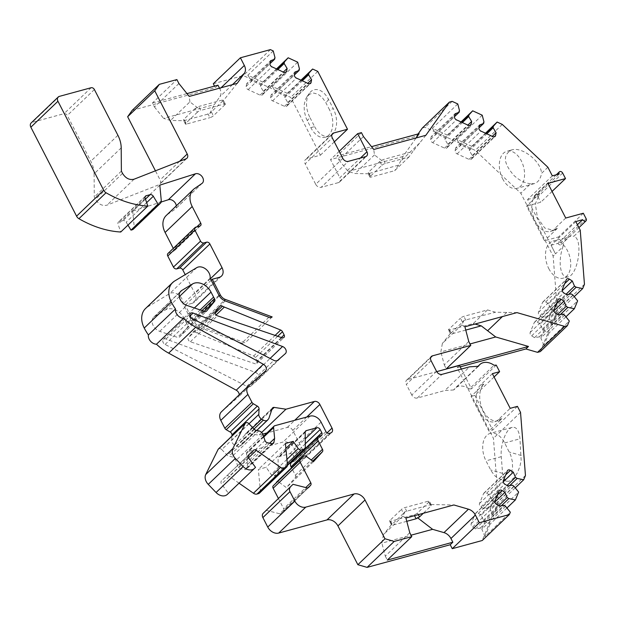 <?xml version="1.0" encoding="UTF-8"?>
<svg xmlns="http://www.w3.org/2000/svg" width="617" height="617" viewBox="0 0 617 617"><rect width="100%" height="100%" fill="white"/><g stroke="black" fill="none" stroke-linecap="round" stroke-linejoin="round"><path stroke-width="0.46" stroke-dasharray="3.08 2.31" d="M502.6 178.737A19.22 12.001 -105.2 0 0 517 188.339A19.22 12.001 -105.2 0 0 523.524 166.636A19.22 12.001 -105.2 0 0 506.896 151.242A19.22 12.001 -105.2 0 0 502.6 178.737M381.869 165.317A2.746 0.686 -27.2 0 1 385.27 163.474L408.932 157.034L412.881 151.466L383.25 159.533L379.841 161.376L381.869 165.317L370.3 176.393L368.272 172.459L368.28 173.755L398.644 165.101L402.955 156.51L416.12 137.953M408.932 157.034L394.695 170.67L371.033 177.11A2.746 0.686 -27.2 0 1 369.93 177.087A2.746 0.686 -27.2 0 1 370.3 176.393M548.768 268.572A19.22 12.001 -105.2 0 0 563.167 278.174A19.22 12.001 -105.2 0 0 569.699 256.471A19.22 12.001 -105.2 0 0 553.063 241.077A19.22 12.001 -105.2 0 0 548.768 268.572M553.773 230.473L550.325 231.414A20.137 12.571 -105.2 0 1 533.921 218.41A20.137 12.571 -105.2 0 1 536.119 194.648L547.911 183.357M565.735 218.032L553.919 229.347L557.367 228.406L553.765 230.457L544.672 227.989L537.376 217.469L535.355 203.895L539.567 193.715L526.625 206.109L544.441 240.777L558.586 236.928L561.408 242.427A2.291 1.689 46.2 0 1 561.269 244.556L578.931 227.642M552.061 191.432L540.762 202.253L526.625 206.109M583.32 213.243L558.586 236.928M557.367 228.406L544.441 240.777M550.325 231.414A20.137 12.571 -105.2 0 0 553.919 229.347M492.374 373.655L480.581 384.946A20.137 12.571 -105.2 0 0 478.383 408.709A20.137 12.571 -105.2 0 0 494.788 421.712A20.137 12.571 -105.2 0 0 498.405 419.622L510.197 408.331M517.439 406.356L492.698 430.049L488.903 431.082L471.087 396.407L484.036 384.005A20.137 12.571 74.8 0 0 481.831 407.768A20.137 12.571 74.8 0 0 498.235 420.771L494.788 421.712M498.405 419.622L501.852 418.681L488.903 431.082M494.086 376.987L474.882 395.374L471.087 396.407M215.186 313.143L195.373 332.123A2.746 2.028 46.2 0 0 192.89 332.216A2.746 2.028 46.2 0 0 192.766 332.347L188.447 337.615A2.746 2.028 46.2 0 0 190.36 341.756L254.836 363.675A2.746 2.028 46.2 0 0 256.842 363.367A2.746 2.028 46.2 0 0 257.011 360.822L281.344 337.522M552.315 175.853L527.574 199.546L555.501 253.872L553.14 256.132L520.802 193.206L475.198 150.371L425.051 127.31L422.29 128.066M527.574 199.546L534.476 197.664L559.21 173.979M562.658 173.038L537.924 196.723A2.291 1.689 46.2 0 0 534.615 195.543A2.291 1.689 46.2 0 0 534.476 197.664M537.924 196.723L540.762 202.253M474.882 395.374L492.698 430.049M501.852 418.681A20.137 12.571 74.8 0 1 498.235 420.771M159.803 185.146L132.709 211.099L161.176 202.021M132.709 211.099L134.19 226.663A4.574 3.386 46.2 0 1 133.372 229.154M127.958 225.112L126.207 222.213A2.746 2.028 46.2 0 0 123.038 220.616L119.081 221.688A2.746 2.028 46.2 0 0 118.395 222.074A2.746 2.028 46.2 0 0 118.048 224.202L120.747 232.015M121.202 147.864L94.108 173.809A27.457 20.307 46.2 0 0 90.799 161.238L67.292 115.479A2.746 2.028 46.2 0 0 64.006 113.682L32.277 122.32A4.581 3.386 46.2 0 0 31.135 122.96M94.108 173.809L94.278 197.078L95.442 199.337C98.573 204.296 102.414 206.232 106.972 205.145L159.001 184.73A4.574 3.386 46.2 0 0 159.842 184.198A4.574 3.386 46.2 0 0 160.127 179.948L155.438 170.816M132.208 110.32L215.325 87.683L214.515 86.102M213.305 83.742L243.306 75.567L290.669 97.347L320.4 155.183L306.603 158.947A4.574 3.386 46.2 0 0 305.461 159.579A4.574 3.386 46.2 0 0 305.176 163.821L332.278 137.876M342.805 158.368L315.711 184.313L305.176 163.821M315.711 184.313A4.574 3.386 46.2 0 0 321.187 187.313L348.281 161.369M365.526 156.672L338.432 182.617L321.187 187.313M338.432 182.617A4.574 3.386 46.2 0 0 339.566 181.984A4.574 3.386 46.2 0 0 339.851 177.735L360.397 158.068M419.144 133.681L416.521 136.195L330.535 159.61L339.851 177.735M416.521 136.195L418.102 133.966M540.315 351.59L557.359 310.243L553.14 256.132M460.22 366.845L457.135 367.686L493.438 438.325L498.359 501.451L482.255 540.507M306.842 487.839L279.748 513.784L265.935 510.251M279.748 513.784A2.746 2.028 46.2 0 0 281.545 513.413A2.746 2.028 46.2 0 0 281.622 513.336L283.573 511.177A2.746 2.028 46.2 0 0 283.666 508.709L305.754 487.553M278.352 498.366L283.666 508.709M276.516 482.17A2.746 2.028 -133.8 0 1 279.331 482.409L306.425 456.464M312.665 461.076L295.288 477.72L286.365 487.607L279.331 482.409M295.288 477.72A2.746 2.028 46.2 0 0 295.381 475.252L291.54 467.779M291.332 462.573A4.574 3.386 -133.8 0 1 292.466 461.94L293.846 461.562A2.746 2.028 46.2 0 0 294.533 461.184A2.746 2.028 46.2 0 0 294.911 459.141M294.641 458.524L293.083 455.485A2.746 2.028 46.2 0 0 289.797 453.68L279.27 456.549A2.746 2.028 46.2 0 0 278.583 456.927A2.746 2.028 46.2 0 0 278.082 458.223L278.198 473.463A2.746 2.028 46.2 0 1 277.696 474.751A2.746 2.028 46.2 0 1 277.01 475.129L274.179 475.9A2.746 2.028 46.2 0 1 271.141 474.504L266.128 467.316L258.338 469.437L260.351 490.554A4.574 3.386 46.2 0 1 259.533 493.045M239.034 483.173L229.231 476.316A2.746 2.028 46.2 0 0 226.416 476.208A2.746 2.028 46.2 0 0 226.408 476.208L221.441 480.99A2.746 2.028 46.2 0 0 221.572 484.013L228.437 493.315L227.287 494.425M248.867 423.624L221.765 449.577A2.746 2.028 46.2 0 0 218.403 448.999M221.765 449.577L227.249 455.284A2.746 2.028 46.2 0 0 228.938 456.256L231.73 456.827A4.574 3.386 46.2 0 1 235.856 460.552L237.9 466.475A2.746 2.028 46.2 0 0 240.375 468.712L244.671 469.591A2.746 2.028 46.2 0 0 246.345 469.19A2.746 2.028 46.2 0 0 246.808 468.295L247.533 464.37L246.499 453.557A2.746 2.028 46.2 0 1 246.993 452.06A2.746 2.028 46.2 0 1 247.679 451.675L283.033 442.05A9.155 6.772 46.2 0 1 293.985 448.05L298.844 457.506A2.746 2.028 46.2 0 0 302.129 459.31L303.502 458.932A4.574 3.386 46.2 0 0 304.644 458.3A4.574 3.386 46.2 0 0 304.929 454.05L292.782 430.411A4.574 3.386 46.2 0 0 287.306 427.411L266.937 432.957M262.742 434.098L258.862 435.155L247.085 433.358A2.746 2.028 46.2 0 0 245.535 433.774A2.746 2.028 46.2 0 0 245.134 434.414L241.748 444.433L240.815 445.682A4.574 3.386 46.2 0 1 240.537 445.998A4.574 3.386 46.2 0 1 236.234 446.068L234.553 445.088A4.574 3.386 46.2 0 1 231.699 440.353L231.899 436.072M248.628 385.779L221.526 411.724L238.316 397.032A4.574 3.386 46.2 0 0 238.401 396.955A4.574 3.386 46.2 0 0 239.234 394.764M174.665 281.005L147.563 306.95A21.055 15.572 46.2 0 0 145.535 308.508M147.563 306.95L169.652 293.607A9.155 6.772 46.2 0 1 178.706 295.042A9.155 6.772 46.2 0 1 183.048 304.119L191.833 321.21A9.155 6.772 46.2 0 0 198.096 326.863L241.771 343.191A4.574 3.386 46.2 0 0 245.088 342.875L198.219 325.36L224.195 300.479M219.174 277.372L192.08 303.325L185.185 305.199L193.214 320.832A7.319 5.414 46.2 0 0 198.219 325.36M192.08 303.325A9.155 6.772 46.2 0 0 194.363 302.052A9.155 6.772 46.2 0 0 194.926 293.561L185.2 274.634M195.728 227.164L168.634 253.117A2.746 2.028 46.2 0 0 167.947 253.494M168.634 253.117L172.775 251.983A2.746 2.028 46.2 0 0 173.454 251.605A2.746 2.028 46.2 0 0 173.624 249.06L173.284 248.389M194.594 188.509L167.5 214.454A18.309 13.543 46.2 0 0 166.235 215.487M167.5 214.454L174.835 209.425A5.939 4.388 -133.8 0 0 175.251 209.086A5.939 4.388 -133.8 0 0 176.308 205.839M250.726 386.173L258.23 379.602A4.574 3.386 46.2 0 0 258.315 379.524A4.574 3.386 46.2 0 0 258.808 375.738A4.574 3.386 46.2 0 0 255.469 372.452L165.988 339.003A3.424 2.537 46.2 0 0 163.382 339.342A3.424 2.537 46.2 0 0 165.101 344.456L246.777 386.311A4.574 3.386 46.2 0 0 250.726 386.173L277.82 360.22M195.373 332.123A16.474 12.186 46.2 0 0 197.239 333.003L216.112 314.94M277.712 336.288L255.392 357.659L257.011 360.822M255.392 357.659A2.746 2.028 46.2 0 0 253.595 356.001L197.239 333.003M204.181 311.292L187.483 327.28A2.746 2.028 46.2 0 0 187.383 324.604A16.474 12.186 46.2 0 1 186.473 323.023L183.92 318.04A13.728 10.157 46.2 0 0 165.402 309.927L154.651 316.428A9.155 6.772 46.2 0 0 153.764 317.099A9.155 6.772 46.2 0 0 152.839 324.82A9.155 6.772 46.2 0 0 159.734 331.344L177.441 337.36A2.746 2.028 46.2 0 0 179.447 337.059A2.746 2.028 46.2 0 0 179.57 336.928L206.41 311.23M187.483 327.28L179.57 336.928M430.666 357.575L407.752 379.517L436.697 371.635M457.135 367.686L459.488 365.426M512.257 427.365C506.156 428.607 500.125 444.703 501.274 456.68L502.577 473.393L503.256 477.034L504.675 479.771L506.835 481.252L509.38 481.183L513.961 477.897L517.316 472.931L519.876 466.591L521.157 460.351L519.961 438.787C519.067 430.519 516.498 426.717 512.257 427.365L490.284 433.35A19.22 12.001 -105.2 0 0 485.988 460.845L491.171 470.887L494.664 475.63L498.752 478.715L502.986 479.81L506.881 478.784L508.516 477.55L511.4 472.984L512.565 467.509L512.318 461.3L510.683 455.053L504.675 442.952A19.22 12.001 -105.2 0 0 490.284 433.35M520.532 412.38L493.438 438.325M525.453 475.506L498.359 501.451M461.362 369.074L471.504 388.81L469.313 388.949L494.055 365.264M496.245 365.117L471.504 388.81M478.453 366.267L453.719 389.952A13.728 10.157 -133.8 0 1 455.038 388.278A13.728 10.157 -133.8 0 1 469.313 388.949M453.719 389.952L444.865 390.522L469.599 366.83M436.535 371.349L411.801 395.034A4.574 3.386 46.2 0 0 417.269 398.034L444.865 390.522M411.801 395.034L406.333 384.399L431.067 360.706M407.752 379.517A4.574 3.386 46.2 0 0 406.611 380.149A4.574 3.386 46.2 0 0 406.333 384.399M575.8 221.557L551.066 245.25L555.501 253.872L563.005 246.684C560.784 252.87 559.874 259.117 560.275 265.441C561.169 273.709 563.737 277.519 567.979 276.863C578.206 275.12 583.451 239.064 573.887 236.265L580.235 230.187M584.453 284.29L557.359 310.243M306.88 96.83L309.387 93.29A19.22 12.001 -105.2 0 1 328.514 99.406L333.303 108.731L329.509 109.764L325.498 101.998L322.005 97.255L317.917 94.17L313.683 93.074L309.788 94.1L306.88 96.83L305.268 99.9L304.104 105.376L304.351 111.584L305.986 117.832L310.821 127.657A19.22 12.001 -105.2 0 0 325.221 137.259A19.22 12.001 -105.2 0 0 329.509 109.764M309.387 93.29A19.22 12.001 -105.2 0 0 309.827 117.299L307.312 120.832M310.821 127.657L314.616 126.624L309.827 117.299M314.616 126.624A19.22 12.001 -105.2 0 0 329.008 136.226A19.22 12.001 -105.2 0 0 333.303 108.731M317.77 71.395L290.669 97.347M334.321 141.856L320.4 155.183M389.882 520.517A2.746 0.686 152.8 0 0 389.512 521.203A2.746 0.686 152.8 0 0 390.615 521.226L414.069 514.84A2.746 0.686 152.8 0 0 417.478 512.997L429.046 501.922A2.746 0.686 152.8 0 0 429.417 501.228A2.746 0.686 152.8 0 0 428.306 501.205L404.852 507.598A2.746 0.686 152.8 0 0 401.451 509.434L403.472 513.375L391.911 524.458L389.882 520.517L401.451 509.434M297.687 62.163L272.328 86.449L287.252 93.314L285.069 95.959L301.366 80.357M300.973 80.171L287.252 93.314M270.408 49.622L243.306 75.567M273.231 50.926L247.872 75.205L262.803 82.069L260.621 84.714L276.917 69.112M276.516 68.934L262.803 82.069M482.209 115.186L456.85 139.473L471.774 146.337L469.599 148.982L485.887 133.38M485.494 133.195L471.774 146.337M502.292 124.426L475.198 150.371M452.145 101.365L425.051 127.31M457.76 103.949L432.394 128.228L447.325 135.092L445.142 137.738L461.439 122.135M461.038 121.958L447.325 135.092M560.39 314.531L544.047 330.188L549.03 332.995L565.943 316.799M549.03 332.995L543.955 345.304L569.314 321.017M568.704 294.363L552.354 310.019L557.344 312.827L574.25 296.63M557.344 312.827L552.269 325.136L577.628 300.857M501.39 505.739L485.047 521.396L490.029 524.203L506.943 508.007M490.029 524.203L484.954 536.512L510.313 512.233M509.704 485.579L493.353 501.235L498.335 504.043L515.249 487.846M498.335 504.043L493.268 516.352L518.627 492.065M211.222 280.265L185.185 305.199M210.15 278.167L183.048 304.119M121.379 171.133L94.278 197.078M268.842 418.48L241.748 444.433M261.639 432.494L258.862 435.155M269.629 443.207L247.533 464.37M255.531 467.37L228.437 493.315M285.432 443.492L258.338 469.437M285.902 448.382L266.128 467.316M313.459 461.663L286.365 487.607M563.005 246.684A19.22 12.001 74.8 0 1 570.309 236.38A19.22 12.001 74.8 0 1 573.887 236.265M551.066 245.25L557.961 243.368L577.435 224.727M547.896 167.261L541.549 173.338C540.538 178.976 538.109 182.408 534.245 183.642L530.666 183.758L520.802 193.206M530.666 183.758C524.967 183.187 519.452 180.465 514.1 175.606C503.387 163.389 502.585 154.836 511.701 149.931C522.152 146.437 540.993 161.214 541.549 173.338M425.846 135.3L412.881 151.466M361.431 132.632L336.959 156.062L371.511 146.653M339.188 151.327L330.535 159.61M217.955 85.169L215.325 87.683M219.505 88.185L219.868 88.894A9.155 6.772 46.2 0 1 219.922 96.653L214.307 104.574L163.59 118.387L170.493 120.469L183.743 120.708L209.772 113.613L214.307 104.574M178.915 83.519L154.443 106.957L152.422 103.016L176.894 79.578M152.422 103.016L186.974 93.599M557.961 243.368A2.291 1.689 46.2 0 0 561.269 244.556M448.868 329.277A2.746 0.686 152.8 0 0 448.497 329.964A2.746 0.686 152.8 0 0 449.608 329.987L473.262 323.547L487.499 309.911L463.845 316.359A2.746 0.686 152.8 0 0 460.436 318.195L462.465 322.136L450.896 333.219L448.868 329.277L460.436 318.195M197.394 107.628L195.311 108.322L197.332 112.263A2.746 0.686 -27.2 0 1 200.733 110.428L198.713 106.486L197.394 107.628L189.913 101.874L170.493 120.469M224.187 104.034A2.746 0.686 -27.2 0 1 225.298 104.057A2.746 0.686 -27.2 0 1 224.927 104.751L222.899 100.81L223.439 100.44L222.166 100.101L224.187 104.034L200.733 110.428M224.927 104.751L213.359 115.826A2.746 0.686 -27.2 0 1 209.95 117.67L207.929 113.729M184.475 120.114L186.496 124.056L209.95 117.67M186.496 124.056A2.746 0.686 -27.2 0 1 185.393 124.032A2.746 0.686 -27.2 0 1 185.763 123.346L183.743 119.405L183.743 120.708M197.332 112.263L185.763 123.346M272.182 316.93L245.088 342.875M489.489 494.988L486.62 493.153A2.746 2.028 46.2 0 0 483.913 493.114A2.746 2.028 46.2 0 0 483.551 493.654L479.509 503.472A2.746 2.028 46.2 0 0 480.959 506.873L483.828 508.709L488.479 507.953L490.099 508.986L493.315 501.181L491.695 500.14L489.489 494.988L503.21 481.846M493.268 516.352L490.137 509.04L513.961 486.227M491.695 500.14L506.989 485.502M483.828 508.709L507.637 485.918M488.479 507.953L512.28 485.155M484.954 536.512L481.831 529.201L505.647 506.395M481.175 515.149L478.306 513.313A2.746 2.028 46.2 0 0 475.607 513.282A2.746 2.028 46.2 0 0 475.244 513.814L471.195 523.64A2.746 2.028 46.2 0 0 472.653 527.041L475.522 528.877L480.165 528.113L481.784 529.147L485.001 521.342L483.389 520.308L481.175 515.149L494.896 502.007M480.165 528.113L503.973 505.323M475.522 528.877L499.323 506.079M483.389 520.308L498.675 505.67M548.49 303.772L545.621 301.937A2.746 2.028 46.2 0 0 542.914 301.906A2.746 2.028 46.2 0 0 542.559 302.438L538.51 312.264A2.746 2.028 46.2 0 0 539.968 315.665L542.829 317.5L547.48 316.737L549.099 317.778L552.315 309.965L550.696 308.932L548.49 303.772L562.21 290.638M552.269 325.136L549.138 317.824L572.962 295.019M550.696 308.932L565.99 294.294M542.829 317.5L566.637 294.702M547.48 316.737L571.28 293.947M543.955 345.304L540.831 337.993L564.648 315.179M540.176 323.94L537.307 322.105A2.746 2.028 46.2 0 0 534.607 322.066A2.746 2.028 46.2 0 0 534.245 322.606L530.196 332.424A2.746 2.028 46.2 0 0 531.653 335.825L534.523 337.661L539.173 336.905L540.785 337.939L544.001 330.134L542.389 329.092L540.176 323.94L553.896 310.798M539.173 336.905L562.974 314.107M534.523 337.661L558.323 314.871M542.389 329.092L557.675 314.454M455.654 147.872L455.145 150.625A2.746 2.028 46.2 0 0 457.112 153.888L469.028 159.363A2.746 2.028 46.2 0 0 471.326 159.178A2.746 2.028 46.2 0 0 471.789 158.276L472.298 155.523L469.313 150.579L469.599 149.021L460.135 144.671L459.85 146.229L455.654 147.872L479.463 125.081M456.85 139.473L460.128 144.633L483.952 121.819M469.313 150.579L486.828 133.812M472.298 155.523L492.327 136.342M459.85 146.229L478.939 127.95M431.206 136.627L430.697 139.388A2.746 2.028 46.2 0 0 432.664 142.65L444.572 148.126A2.746 2.028 46.2 0 0 446.87 147.933A2.746 2.028 46.2 0 0 447.34 147.039L447.849 144.285L444.865 139.334L445.15 137.784L435.687 133.426L435.401 134.984L431.206 136.627L455.007 113.837M432.394 128.228L435.679 133.388L459.495 110.582M435.401 134.984L454.482 116.706M447.849 144.285L467.879 125.097M444.865 139.334L462.372 122.567M271.133 94.848L270.624 97.602A2.746 2.028 46.2 0 0 272.591 100.864L284.506 106.34A2.746 2.028 46.2 0 0 286.805 106.155A2.746 2.028 46.2 0 0 287.267 105.252L287.777 102.499L284.792 97.555L285.077 95.997L275.614 91.648L275.329 93.206L271.133 94.848L294.934 72.05M272.328 86.449L275.606 91.609L299.43 68.796M275.329 93.206L294.409 74.927M287.777 102.499L307.806 83.318M284.792 97.555L302.299 80.788M246.684 83.603L246.175 86.365A2.746 2.028 46.2 0 0 248.142 89.627L260.05 95.103A2.746 2.028 46.2 0 0 262.348 94.91A2.746 2.028 46.2 0 0 262.819 94.015L263.328 91.254L260.343 86.311L260.629 84.753L251.165 80.403L250.88 81.961L246.684 83.603L270.485 60.813M247.872 75.205L251.158 80.364L274.974 57.558M260.343 86.311L277.851 69.544M263.328 91.254L283.357 72.073M250.88 81.961L269.961 63.682M363.452 136.573L338.98 160.004L336.959 156.062M338.98 160.004L348.127 171.441L355.03 173.524L368.28 173.755M402.955 156.51L348.127 171.441M379.841 161.376L368.272 172.459M398.644 165.101L394.695 170.67M381.931 160.682L374.45 154.921L373.771 149.484M374.45 154.921L355.03 173.524M474.982 324.041L473.262 323.547M487.499 309.911L495.505 312.225L516.969 312.611M462.465 322.136L464.023 320.408L495.505 312.225M464.902 326.794L461.786 324.866L464.023 320.408M461.786 324.866L442.366 343.461L440.87 351.898L470.031 343.954M465.766 330.08L451.629 333.928L450.364 333.488L442.366 343.461M450.364 333.488L450.896 333.219M468.75 341.463L444.279 364.894L440.87 351.898M444.279 364.894L446.307 368.835M222.899 100.81L211.33 111.885L213.359 115.826M195.311 108.322L183.743 119.405M222.166 100.101L198.713 106.486M209.772 113.613L211.33 111.885M237.198 83.372L223.431 100.54M189.913 101.874L189.242 96.429M154.443 106.957L163.59 118.387M403.472 513.375L405.037 511.647L431.067 504.559L431.067 505.863L423.308 513.29M405.909 518.033L402.801 516.105L405.037 511.647M402.801 516.105L383.381 534.7L381.884 543.137L411.045 535.194M406.773 521.319L392.643 525.167L391.379 524.728L383.381 534.7M391.379 524.728L391.911 524.458M409.765 532.702L385.293 556.133L381.884 543.137M385.293 556.133L387.322 560.074M431.067 504.559L453.873 504.968M328.514 99.406L326 102.939M521.265 455.493L509.357 452.053M502.577 473.393L490.669 469.946M536.119 194.648L539.574 193.707M480.581 384.946L484.036 384.005M190.36 341.756L217.454 315.811M281.93 337.723L254.836 363.675M417.269 398.034L442.011 374.349M179.547 161.353L160.127 179.948M186.095 158.785L159.001 184.73M134.074 179.2L106.972 205.145M218.935 295.258L191.833 321.21M196.754 267.655L169.652 293.607M215.541 311.67L188.447 337.615M192.766 332.347L219.86 306.402M253.595 356.001L275.105 335.401M187.383 324.604L202.037 310.567M186.473 323.023L200.155 309.927M183.92 318.04L194.424 307.976M165.402 309.927L179.292 296.63M154.651 316.428L180.149 292.011M204.535 311.415L177.441 337.36M122.536 173.392L95.442 199.337M94.386 89.534L67.292 115.479M91.1 87.737L64.006 113.682M59.371 96.375L32.277 122.32M145.142 198.258L118.048 224.202M145.08 196.792L119.081 221.688M145.45 199.152L123.038 220.616M146.653 202.631L126.207 222.213M161.284 200.718L134.19 226.663M201.929 183.473L174.835 209.425M196.792 226.879L173.624 249.06M199.869 226.038L172.775 251.983M210.428 278.722L194.926 293.561M265.418 371.079L238.316 397.032M249.013 423.779L231.699 440.353M252.746 427.666L234.553 445.088M254.034 429.016L236.234 446.068M267.909 419.737L240.815 445.682M272.236 408.469L245.134 434.414M271.827 409.665L247.085 433.358M287.306 427.411L294.741 420.293M304.929 454.05L327.064 432.856M306.765 417.015L292.782 430.411M302.129 459.31L329.223 433.358M330.604 432.987L303.502 458.932M325.938 431.561L298.844 457.506M321.079 422.105L293.985 448.05M310.127 416.105L283.033 442.05M274.773 425.73L247.679 451.675M263.783 437.013L246.499 453.557M272.521 443.669L246.808 468.295M271.765 443.646L244.671 469.591M267.469 442.767L240.375 468.712M264.994 440.53L237.9 466.475M262.95 434.607L235.856 460.552M258.824 430.882L231.73 456.827M256.04 430.311L228.938 456.256M254.351 429.339L227.249 455.284M248.666 458.069L221.572 484.013M248.543 455.045L221.441 480.99M253.51 450.263L226.408 476.208L253.51 450.263M248.52 457.853L229.231 476.316M287.445 464.601L260.351 490.554M286.944 459.364L271.141 474.504M287.321 463.321L274.179 475.9M287.46 465.125L277.01 475.129M305.292 447.51L278.198 473.463M305.176 432.27L278.082 458.223M305.268 431.653L279.27 456.549M289.797 453.68L305.23 438.903M305.261 443.816L293.083 455.485M292.466 461.94L319.567 435.988M320.948 435.617L293.846 461.562M295.381 475.252L311.261 460.035M281.622 513.336L308.562 487.538M307.922 487.854L283.573 511.177M586.15 218.742L561.408 242.427M419.676 142.997L400.541 161.322M331.877 134.745L306.603 158.947M221.04 87.768L219.868 88.894M255.469 372.452L270.107 358.438M258.23 379.602L285.332 353.657M165.988 339.003L190.021 315.989M165.101 344.456L192.195 318.511M246.777 386.311L273.871 360.367M159.734 331.344L186.828 305.4M193.214 320.832L219.274 295.882M225.19 300.919L198.096 326.863M268.865 317.246L241.771 343.191M486.62 493.153L505.701 474.874M483.551 493.654L507.359 470.856M479.509 503.472L503.31 480.682M480.959 506.873L504.768 484.083M472.653 527.041L496.454 504.243M471.195 523.64L494.996 500.842M475.244 513.814L499.045 491.024M478.306 513.313L497.387 495.042M545.621 301.937L564.702 283.666M542.559 302.438L566.36 279.648M538.51 312.264L562.311 289.466M539.968 315.665L563.768 292.867M531.653 335.825L555.454 313.035M530.196 332.424L553.997 309.634M534.245 322.606L558.046 299.808M537.307 322.105L556.395 303.826M471.789 158.276L494.217 136.812M469.028 159.363L492.829 136.573M457.112 153.888L480.921 131.097M455.145 150.625L478.954 127.835M430.697 139.388L454.498 116.59M432.664 142.65L456.464 119.852M444.572 148.126L468.38 125.328M447.34 147.039L469.761 125.567M270.624 97.602L294.432 74.811M272.591 100.864L296.399 78.074M284.506 106.34L308.307 83.55M287.267 105.252L309.688 83.789M262.819 94.015L285.239 72.544M260.05 95.103L283.859 72.305M248.142 89.627L271.943 66.829M246.175 86.365L269.976 63.566M385.27 163.474L383.25 159.533M369.012 173.169L371.033 177.11M506.75 312.426L502.415 316.575M465.866 320.292L463.845 316.359M449.608 329.987L451.629 333.928M232.447 84.66L219.922 96.653M431.067 505.863L429.046 501.922M417.478 512.997L418.326 514.647M406.881 511.532L404.852 507.598M428.306 501.205L430.334 505.146M390.615 521.226L392.643 525.167M414.508 515.689L414.069 514.84M117.901 135.285L90.799 161.238M501.274 456.68L485.988 460.845M504.675 442.952L519.961 438.787M477.99 366.297L455.038 388.278M406.611 380.149L431.352 356.464M186.943 158.245L159.842 184.198M192.89 332.216L219.984 306.271M179.447 337.059L206.548 311.107M145.489 196.129L118.395 222.074M200.556 225.66L173.454 251.605M221.457 276.108L194.363 302.052M265.495 371.01L238.401 396.955M256.765 430.458L240.537 445.998M272.637 407.829L245.535 433.774M263.513 436.242L246.993 452.06M273.439 443.245L246.345 469.19M287.429 465.426L277.696 474.751M305.677 430.982L278.583 456.927M339.566 181.984L366.668 156.032M304.644 458.3L331.745 432.347M294.533 461.184L321.627 435.232M308.647 487.469L281.545 513.413M534.615 195.543L556.31 174.765M258.315 379.524L285.409 353.58M163.382 339.342L190.476 313.397M153.764 317.099L180.858 291.155M256.842 363.367L283.943 337.422M511.701 149.931L506.896 151.242M534.245 183.642L517 188.339M570.309 236.38L553.063 241.077M567.979 276.863L563.167 278.174M483.913 493.114L507.722 470.324M475.607 513.282L499.408 490.484M542.914 301.906L566.722 279.115M534.607 322.066L558.408 299.276M471.326 159.178L495.127 136.38M446.87 147.933L470.678 125.143M286.805 106.155L310.606 83.357M262.348 94.91L286.157 72.12M329.008 136.226L325.221 137.259M332.563 133.634L305.461 159.579M506.827 481.252L500.611 479.455M391.371 524.82L389.512 521.203M431.275 504.845L429.417 501.228M450.356 333.581L448.497 329.964M369.93 177.087L368.071 173.47M225.298 104.057L223.439 100.44M185.393 124.032L183.534 120.415M202.345 183.141L175.251 209.086"/><path stroke-width="0.93" d="M486.828 133.812L493.122 127.781L493.415 126.176L497.132 122.05L502.292 124.426L547.896 167.261L552.315 175.853L559.21 173.979A2.291 1.689 -133.8 0 1 559.357 171.85A2.291 1.689 -133.8 0 1 562.658 173.038L565.504 178.568L552.061 191.432M565.504 178.568L547.911 183.357L565.735 218.032L583.32 213.243L586.15 218.742A2.291 1.689 -133.8 0 1 586.011 220.863A2.291 1.689 -133.8 0 1 582.703 219.683L575.8 221.557L580.235 230.187L584.453 284.29L582.703 288.548L576.178 287.213L574.504 286.141L572.291 280.982L569.422 279.146A2.746 2.028 46.2 0 0 566.722 279.115A2.746 2.028 46.2 0 0 566.36 279.648L562.311 289.466A2.746 2.028 46.2 0 0 563.768 292.867L566.637 294.702L571.28 293.947L572.962 295.019L577.628 300.857L574.388 308.708L567.864 307.374L566.19 306.302L563.984 301.142L561.115 299.307A2.746 2.028 46.2 0 0 558.408 299.276A2.746 2.028 46.2 0 0 558.046 299.808L553.997 309.634A2.746 2.028 46.2 0 0 555.454 313.035L558.323 314.871L562.974 314.107L564.648 315.179L569.314 321.017L567.409 325.645L540.315 351.59L537.554 352.346L525.869 348.967L460.22 366.845M470.031 343.954L495.698 336.967L528.491 346.453L446.307 368.835L470.779 345.404L432.494 355.832A4.574 3.386 46.2 0 0 431.352 356.464A4.574 3.386 46.2 0 0 431.067 360.706L436.535 371.349A4.574 3.386 -133.8 0 0 442.011 374.349L469.599 366.83L478.453 366.267A13.728 10.157 46.2 0 1 479.771 364.585A13.728 10.157 46.2 0 1 494.055 365.264L496.245 365.117L499.616 371.681L492.374 373.655L510.197 408.331L517.439 406.356L520.532 412.38L525.453 475.506L523.702 479.756L517.177 478.422L515.504 477.35L513.29 472.19L510.421 470.355A2.746 2.028 46.2 0 0 507.722 470.324A2.746 2.028 46.2 0 0 507.359 470.856L503.31 480.682A2.746 2.028 46.2 0 0 504.768 484.083L507.637 485.918L512.28 485.155L513.961 486.227L518.627 492.065L515.388 499.924L508.863 498.59L507.189 497.51L504.976 492.358L502.115 490.523A2.746 2.028 46.2 0 0 499.408 490.484A2.746 2.028 46.2 0 0 499.045 491.024L494.996 500.842A2.746 2.028 46.2 0 0 496.454 504.243L499.323 506.079L503.973 505.323L505.647 506.395L510.313 512.233L509.349 514.563L479.347 522.738L452.253 548.683L482.255 540.507L509.349 514.563M499.616 371.681L494.086 376.987M216.112 314.94L224.341 307.058A16.474 12.186 -133.8 0 1 222.467 306.171A2.746 2.028 -133.8 0 0 219.984 306.271A2.746 2.028 -133.8 0 0 219.86 306.402L215.541 311.67A2.746 2.028 -133.8 0 0 217.454 315.811L281.93 337.723A2.746 2.028 -133.8 0 0 283.943 337.422A2.746 2.028 -133.8 0 0 284.113 334.869L282.486 331.715L277.712 336.288M161.176 202.021L168.364 199.731A5.939 4.388 -133.8 0 1 176.308 205.839M269.961 63.682L274.681 59.163L274.974 57.558L273.231 50.926L270.408 49.622L240.399 57.79L244.34 65.456A9.155 6.772 -133.8 0 1 244.394 73.222L237.198 83.372L189.242 96.429L178.915 83.519L176.894 79.578L159.302 84.367L154.744 90.799L187.221 154.003A4.574 3.386 46.2 0 1 186.943 158.245A4.574 3.386 46.2 0 1 186.095 158.785L134.074 179.2C129.516 180.287 125.667 178.352 122.536 173.392L121.379 171.133L121.202 147.864A27.457 20.307 46.2 0 0 117.901 135.285L94.386 89.534A2.746 2.028 46.2 0 0 91.1 87.737L59.371 96.375A4.581 3.386 46.2 0 0 58.229 97.008A4.581 3.386 46.2 0 0 57.944 101.257L103.664 190.213A4.574 3.386 46.2 0 0 106.024 192.743A91.532 67.7 46.2 0 0 147.841 206.07L145.142 198.258A2.746 2.028 46.2 0 1 145.489 196.129A2.746 2.028 46.2 0 1 146.175 195.743L150.132 194.671A2.746 2.028 46.2 0 1 153.301 196.268L158.075 204.181L130.981 230.126L132.231 229.786A4.574 3.386 46.2 0 0 133.372 229.154L160.474 203.209A4.574 3.386 46.2 0 0 161.284 200.718L159.803 185.146L195.458 173.786A5.939 4.388 -133.8 0 1 202.075 176.601A5.939 4.388 -133.8 0 1 202.345 183.141A5.939 4.388 -133.8 0 1 201.929 183.473L194.594 188.509A18.309 13.543 46.2 0 0 193.329 189.542A18.309 13.543 46.2 0 0 192.195 206.518L165.101 232.462L173.284 248.389M130.981 230.126L127.958 225.112M58.229 97.008L31.135 122.96A4.581 3.386 46.2 0 0 30.85 127.202L76.57 216.166A4.574 3.386 46.2 0 0 78.93 218.696A91.532 67.7 46.2 0 0 120.747 232.015L147.841 206.07M159.302 84.367L132.208 110.32L127.65 116.744L155.438 170.816M240.399 57.79L213.305 83.742L214.515 86.102M418.102 133.966L422.29 128.066L449.384 102.121L452.145 101.365L457.76 103.949L459.495 110.582L459.202 112.194L455.007 113.837L454.498 116.59A2.746 2.028 46.2 0 0 456.464 119.852L468.38 125.328A2.746 2.028 46.2 0 0 470.678 125.143A2.746 2.028 46.2 0 0 471.141 124.241L471.65 121.487L468.665 116.544L468.966 114.932L472.684 110.813L482.209 115.186L483.952 121.819L483.651 123.431L479.463 125.081L478.954 127.835A2.746 2.028 46.2 0 0 480.921 131.097L492.829 136.573A2.746 2.028 46.2 0 0 495.127 136.38A2.746 2.028 46.2 0 0 495.598 135.485L496.099 132.732L493.122 127.781M305.793 507.12L278.699 533.065A9.155 6.772 -133.8 0 1 267.747 527.065L294.841 501.112A9.155 6.772 46.2 0 0 305.793 507.12L354.081 493.97A9.155 6.772 46.2 0 1 365.025 499.971L384.962 538.757L394.201 541.433L411.786 536.643L387.322 560.074L452.847 542.227L450.225 544.742L452.253 548.683M450.225 544.742L367.1 567.378L357.868 564.709L337.931 525.915A9.155 6.772 46.2 0 0 326.979 519.915L278.699 533.065M267.747 527.065L262.881 517.586A4.574 3.386 -133.8 0 1 263.035 513.467L293.029 484.306L306.842 487.839A2.746 2.028 -133.8 0 0 308.647 487.469A2.746 2.028 -133.8 0 0 308.724 487.391L310.667 485.232L307.922 487.854M311.261 460.035L322.475 449.307A2.746 2.028 -133.8 0 1 322.382 451.775L313.459 461.663L306.425 456.464A2.746 2.028 46.2 0 0 303.533 456.295A2.746 2.028 46.2 0 0 303.456 456.372L300.34 459.827A2.746 2.028 46.2 0 0 300.248 462.295L273.146 488.24L278.352 498.366M273.146 488.24A2.746 2.028 -133.8 0 1 273.246 485.772L300.34 459.827M303.456 456.372L273.246 485.772M291.54 467.779L291.047 466.814A4.574 3.386 -133.8 0 1 291.332 462.573L318.426 436.628A4.574 3.386 46.2 0 0 318.141 440.87L291.047 466.814M294.911 459.141A2.746 2.028 46.2 0 0 294.702 458.632L294.641 458.524M327.064 432.856L332.023 428.105A4.574 3.386 -133.8 0 1 331.745 432.347A4.574 3.386 -133.8 0 1 330.604 432.987L329.223 433.358A2.746 2.028 -133.8 0 1 325.938 431.561L321.079 422.105A9.155 6.772 46.2 0 0 310.127 416.105L274.773 425.73A2.746 2.028 46.2 0 0 274.087 426.116A2.746 2.028 46.2 0 0 273.601 427.604L274.627 438.417L273.909 442.35A2.746 2.028 46.2 0 1 273.439 443.245A2.746 2.028 46.2 0 1 271.765 443.646L267.469 442.767A2.746 2.028 46.2 0 1 264.994 440.53L262.95 434.607A4.574 3.386 46.2 0 0 258.824 430.882L256.04 430.311A2.746 2.028 46.2 0 1 254.351 429.339L248.867 423.624A2.746 2.028 46.2 0 0 245.504 423.054A2.746 2.028 46.2 0 0 245.188 423.486L232.84 448.567A9.155 6.772 46.2 0 0 235.347 458.431L243.16 466.568A9.155 6.772 46.2 0 0 254.374 468.48A9.155 6.772 46.2 0 0 254.381 468.473L255.531 467.37L248.666 458.069A2.746 2.028 46.2 0 1 248.543 455.045L253.51 450.263A2.746 2.028 46.2 0 1 256.333 450.371L280.534 467.293L253.433 493.238A4.574 3.386 46.2 0 0 256.996 494.055L258.392 493.677A4.574 3.386 46.2 0 0 259.533 493.045L286.627 467.092A4.574 3.386 46.2 0 0 287.445 464.601L285.432 443.492L293.222 441.371L285.902 448.382M253.433 493.238L239.034 483.173M243.16 466.568L216.066 492.513A9.155 6.772 46.2 0 0 227.28 494.433A9.155 6.772 46.2 0 0 227.287 494.425L254.366 468.488L227.28 494.433M216.066 492.513L208.253 484.376A9.155 6.772 46.2 0 1 205.746 474.519L218.086 449.431A2.746 2.028 46.2 0 1 218.403 448.999L245.504 423.054M266.937 432.957L262.742 434.098M231.899 436.072L231.961 434.9A2.746 2.028 46.2 0 0 230.249 432.062L226.231 429.71A2.746 2.028 46.2 0 1 224.85 428.252L220.793 420.362A9.155 6.772 46.2 0 1 221.364 411.878A9.155 6.772 46.2 0 1 221.526 411.724M239.234 394.764A4.574 3.386 46.2 0 0 236.242 390.199L168.649 353.14A45.766 33.85 46.2 0 1 156.463 344.232A7.319 5.414 46.2 0 1 148.404 334.923A45.766 33.85 46.2 0 1 144.231 328.036A21.055 15.572 46.2 0 1 145.535 308.508L172.629 282.563A21.055 15.572 46.2 0 0 171.325 302.083A45.766 33.85 46.2 0 0 175.498 308.978A7.319 5.414 46.2 0 0 183.558 318.279A45.766 33.85 46.2 0 0 195.743 327.195L168.649 353.14M185.2 274.634L182.779 269.922A2.746 2.028 46.2 0 0 179.493 268.125L176.732 268.873A2.746 2.028 46.2 0 1 173.446 267.076L167.778 256.04A2.746 2.028 46.2 0 1 167.947 253.494L195.049 227.55A2.746 2.028 46.2 0 0 194.879 230.095L167.778 256.04M193.329 189.542L166.235 215.487A18.309 13.543 46.2 0 0 165.101 232.462M436.697 371.635L459.488 365.426L461.362 369.074M528.491 346.453L525.869 348.967M449.384 102.121L425.846 135.3L373.771 149.484L363.452 136.573L361.431 132.632L357.636 133.665L366.945 151.79A4.574 3.386 -133.8 0 1 366.668 156.032A4.574 3.386 -133.8 0 1 365.526 156.672L348.281 161.369A4.574 3.386 -133.8 0 1 342.805 158.368L332.278 137.876A4.574 3.386 -133.8 0 1 332.563 133.634A4.574 3.386 -133.8 0 1 333.697 132.994L331.877 134.745M302.299 80.788L308.6 74.757L308.893 73.153L312.611 69.027L317.77 71.395L347.494 129.238L333.697 132.994M308.6 74.757L311.577 79.709L311.076 82.462A2.746 2.028 46.2 0 1 310.606 83.357A2.746 2.028 46.2 0 1 308.307 83.55L296.399 78.074A2.746 2.028 46.2 0 1 294.432 74.811L294.934 72.05L299.129 70.407L299.43 68.796L297.687 62.163L288.162 57.782L276.516 68.934M277.851 69.544L284.144 63.52L284.445 61.908L288.162 57.782M284.144 63.52L287.129 68.464L286.62 71.217A2.746 2.028 46.2 0 1 286.157 72.12A2.746 2.028 46.2 0 1 283.859 72.305L271.943 66.829A2.746 2.028 46.2 0 1 269.976 63.566L270.485 60.813L274.681 59.163M158.075 204.181L159.333 203.841A4.574 3.386 46.2 0 0 160.474 203.209M195.049 227.55A2.746 2.028 46.2 0 1 195.728 227.164L199.869 226.038A2.746 2.028 46.2 0 0 200.556 225.66A2.746 2.028 46.2 0 0 200.726 223.115L192.195 206.518M219.274 295.882L220.308 294.887L212.279 279.254L219.174 277.372A9.155 6.772 46.2 0 0 221.457 276.108A9.155 6.772 46.2 0 0 222.02 267.616L209.873 243.977A2.746 2.028 46.2 0 0 206.587 242.172L203.834 242.928A2.746 2.028 46.2 0 1 200.548 241.124L194.879 230.095M220.308 294.887A7.319 5.414 46.2 0 0 225.321 299.407L272.182 316.93A4.574 3.386 46.2 0 1 268.865 317.246L225.19 300.919A9.155 6.772 46.2 0 1 218.935 295.258L210.15 278.167A9.155 6.772 46.2 0 0 205.8 269.097A9.155 6.772 46.2 0 0 196.754 267.655L174.665 281.005A21.055 15.572 46.2 0 0 172.629 282.563M294.741 420.293L314.4 401.466L285.956 409.21L274.179 407.413A2.746 2.028 46.2 0 0 272.637 407.829A2.746 2.028 46.2 0 0 272.236 408.469L268.842 418.48L267.909 419.737A4.574 3.386 46.2 0 1 267.631 420.054A4.574 3.386 46.2 0 1 263.328 420.123L261.654 419.136A4.574 3.386 46.2 0 1 258.801 414.408L259.055 408.955A2.746 2.028 46.2 0 0 257.343 406.109L253.332 403.765A2.746 2.028 46.2 0 1 251.944 402.307L247.887 394.417A9.155 6.772 46.2 0 1 248.458 385.926A9.155 6.772 46.2 0 1 248.628 385.779L265.418 371.079A4.574 3.386 46.2 0 0 265.495 371.01A4.574 3.386 46.2 0 0 263.336 364.254L195.743 327.195M314.4 401.466A4.574 3.386 -133.8 0 1 319.876 404.467L306.765 417.015M332.023 428.105L319.876 404.467M280.534 467.293A4.574 3.386 46.2 0 0 284.09 468.11L285.486 467.732A4.574 3.386 46.2 0 0 286.627 467.092M305.23 438.903L316.891 427.735L306.364 430.604A2.746 2.028 46.2 0 0 305.677 430.982A2.746 2.028 46.2 0 0 305.176 432.27L305.292 447.51A2.746 2.028 46.2 0 1 304.79 448.806A2.746 2.028 46.2 0 1 304.104 449.184L301.273 449.955A2.746 2.028 46.2 0 1 298.235 448.559L293.222 441.371M316.891 427.735A2.746 2.028 -133.8 0 1 320.177 429.532L305.261 443.816M294.702 458.632L321.796 432.687L320.177 429.532M321.796 432.687A2.746 2.028 -133.8 0 1 321.627 435.232A2.746 2.028 -133.8 0 1 320.948 435.617L319.567 435.988A4.574 3.386 46.2 0 0 318.426 436.628M322.475 449.307L318.141 440.87M300.248 462.295L310.76 482.764A2.746 2.028 -133.8 0 1 310.667 485.232M263.035 513.467L293.029 484.306M290.129 487.523A4.574 3.386 46.2 0 0 289.975 491.641L262.881 517.586M294.841 501.112L289.975 491.641M411.786 536.643L409.765 532.702L405.909 518.033L453.873 504.968L468.45 509.187L443.978 532.618A9.155 6.772 -133.8 0 1 450.934 538.502L452.847 542.227M479.347 522.738L475.406 515.072A9.155 6.772 46.2 0 0 468.45 509.187M470.779 345.404L468.75 341.463L464.902 326.794L516.969 312.611L564.648 326.401L567.409 325.645M224.341 307.058L280.696 330.049A2.746 2.028 -133.8 0 1 282.486 331.715M206.41 311.23L206.672 310.976A2.746 2.028 -133.8 0 1 206.548 311.107A2.746 2.028 -133.8 0 1 204.535 311.415L186.828 305.4A9.155 6.772 46.2 0 1 179.933 298.875A9.155 6.772 46.2 0 1 180.858 291.155A9.155 6.772 46.2 0 1 181.745 290.476L192.496 283.982A13.728 10.157 -133.8 0 1 211.014 292.096L213.575 297.078A16.474 12.186 -133.8 0 0 214.477 298.659A2.746 2.028 -133.8 0 1 214.577 301.335L204.181 311.292M206.672 310.976L214.577 301.335M285.332 353.657A4.574 3.386 46.2 0 0 285.409 353.58A4.574 3.386 46.2 0 0 285.902 349.793A4.574 3.386 46.2 0 0 282.563 346.507L193.09 313.05A3.424 2.537 46.2 0 0 190.476 313.397A3.424 2.537 46.2 0 0 192.195 318.511L273.871 360.367A4.574 3.386 46.2 0 0 277.82 360.22L285.332 353.657M347.494 129.238L334.321 141.856M394.201 541.433L367.1 567.378M312.611 69.027L300.973 80.171M497.132 122.05L485.494 133.195M472.684 110.813L461.038 121.958M565.943 316.799L574.388 308.708M574.25 296.63L582.703 288.548M506.943 508.007L515.388 499.924M515.249 487.846L523.702 479.756M212.279 279.254L211.222 280.265M154.744 90.799L127.65 116.744M103.664 190.213L76.57 216.166M175.498 308.978L148.404 334.923M183.558 318.279L156.463 344.232M285.956 409.21L261.639 432.494M274.627 438.417L269.629 443.207M384.962 538.757L357.868 564.709M564.648 326.401L537.554 352.346M577.435 224.727L582.703 219.683M416.12 137.953L419.144 133.681L371.511 146.653M357.636 133.665L339.188 151.327M186.974 93.599L217.955 85.169L219.505 88.185M509.704 485.579L517.177 478.422M506.989 485.502L515.504 477.35M503.21 481.846L513.29 472.19M501.39 505.739L508.863 498.59M494.896 502.007L504.976 492.358M498.675 505.67L507.189 497.51M568.704 294.363L576.178 287.213M565.99 294.294L574.504 286.141M562.21 290.638L572.291 280.982M560.39 314.531L567.864 307.374M553.896 310.798L563.984 301.142M557.675 314.454L566.19 306.302M485.887 133.38L493.415 126.176M492.327 136.342L496.099 132.732M478.939 127.95L483.651 123.431M454.482 116.706L459.202 112.194M467.879 125.097L471.65 121.487M462.372 122.567L468.665 116.544M461.439 122.135L468.966 114.932M301.366 80.357L308.893 73.153M294.409 74.927L299.129 70.407M307.806 83.318L311.577 79.709M276.917 69.112L284.445 61.908M283.357 72.073L287.129 68.464M495.698 336.967L481.26 325.861L474.982 324.041M481.26 325.861L465.766 330.08M423.308 513.29L419.498 516.938L416.097 518.781L406.773 521.319M411.045 535.194L432.602 529.324L417.408 517.64M432.602 529.324L443.978 532.618M432.494 355.832L430.666 357.575M187.221 154.003L179.547 161.353M275.105 335.401L280.696 330.049M222.467 306.171L215.186 313.143M202.037 310.567L214.477 298.659M200.155 309.927L213.575 297.078M194.424 307.976L211.014 292.096M179.292 296.63L192.496 283.982M180.149 292.011L181.745 290.476M57.944 101.257L30.85 127.202M106.024 192.743L78.93 218.696M146.175 195.743L145.08 196.792M150.132 194.671L145.45 199.152M153.301 196.268L146.653 202.631M159.333 203.841L132.231 229.786M200.726 223.115L196.792 226.879M200.548 241.124L173.446 267.076M203.834 242.928L176.732 268.873M206.587 242.172L179.493 268.125M209.873 243.977L182.779 269.922M222.02 267.616L210.428 278.722M171.325 302.083L144.231 328.036M263.336 364.254L236.242 390.199M247.887 394.417L220.793 420.362M251.944 402.307L224.85 428.252M253.332 403.765L226.231 429.71M257.343 406.109L230.249 432.062M259.055 408.955L231.961 434.9M258.801 414.408L249.013 423.779M261.654 419.136L252.746 427.666M263.328 420.123L254.034 429.016M274.179 407.413L271.827 409.665M273.601 427.604L263.783 437.013M273.909 442.35L272.521 443.669M245.188 423.486L218.086 449.431M232.84 448.567L205.746 474.519M235.347 458.431L208.253 484.376M256.333 450.371L248.52 457.853M284.09 468.11L256.996 494.055M285.486 467.732L258.392 493.677M298.235 448.559L286.944 459.364M301.273 449.955L287.321 463.321M304.104 449.184L287.46 465.125M306.364 430.604L305.268 431.653M322.382 451.775L312.665 461.076M305.754 487.553L310.76 482.764M354.081 493.97L326.979 519.915M365.025 499.971L337.931 525.915M475.406 515.072L450.934 538.502M360.397 158.068L366.945 151.79M244.34 65.456L221.04 87.768M270.107 358.438L282.563 346.507M190.021 315.989L193.09 313.05M281.344 337.522L284.113 334.869M224.195 300.479L225.321 299.407M505.701 474.874L510.421 470.355M497.387 495.042L502.115 490.523M564.702 283.666L569.422 279.146M556.395 303.826L561.115 299.307M494.217 136.812L495.598 135.485M469.761 125.567L471.141 124.241M309.688 83.789L311.076 82.462M285.239 72.544L286.62 71.217M502.415 316.575L487.615 330.751M244.394 73.222L232.447 84.66M418.326 514.647L419.498 516.938M416.097 518.781L414.508 515.689M195.458 173.786L168.364 199.731M479.771 364.585L477.99 366.297M248.458 385.926L221.364 411.878M267.631 420.054L256.765 430.458M274.087 426.116L263.513 436.242M304.79 448.806L287.429 465.426M303.533 456.295L276.431 482.247M556.31 174.765L559.357 171.85M578.931 227.642L586.011 220.863"/></g></svg>
